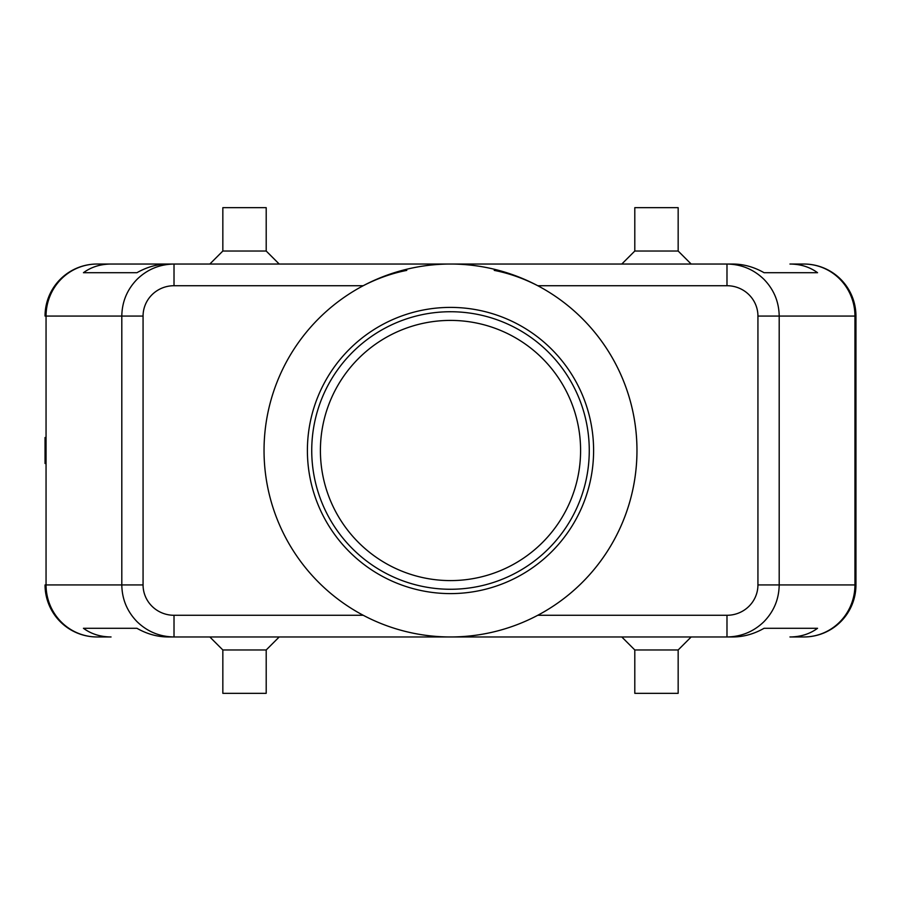 <?xml version="1.0" encoding="UTF-8"?>
<svg xmlns="http://www.w3.org/2000/svg" width="901" height="901" viewBox="0 0 901 901"><rect width="100%" height="100%" fill="white"/><g stroke="black" fill="none" stroke-linecap="round" stroke-linejoin="round"><path stroke-width="1.35" d="M320.407 450.5A130.093 130.093 0 0 1 450.5 320.407A130.093 130.093 0 0 1 580.593 450.5A130.093 130.093 0 0 1 450.5 580.593A130.093 130.093 0 0 1 320.407 450.5M726.983 615.282L726.983 636.962C741.309 636.737 753.619 631.657 763.902 621.724C773.869 611.464 778.971 599.199 779.196 584.929L757.932 584.929A30.949 30.352 0 0 1 726.983 615.282L537.773 615.282A186.462 186.462 0 0 0 537.773 285.718L726.983 285.718A30.949 30.352 0 0 1 757.932 316.071L757.932 584.929M757.932 316.071L854.948 316.071A52.033 51.042 -90 0 0 840.002 279.276A52.033 51.042 -90 0 0 803.917 264.038L789.952 264.038C800.584 264.117 809.785 267 817.556 272.71L764.071 272.71C754.024 267 743.674 264.117 733.02 264.038L174.017 264.038C159.691 264.263 147.381 269.343 137.098 279.276C127.131 289.536 122.029 301.801 121.804 316.071L121.804 584.929L46.052 584.929A52.033 51.042 90 0 0 60.998 621.724A52.033 51.042 90 0 0 97.083 636.962L111.048 636.962C100.416 636.883 91.215 634 83.444 628.29L136.929 628.29C146.976 634 157.326 636.883 167.98 636.962L174.017 636.962L174.017 615.282A30.949 30.352 180 0 1 143.068 584.929L121.804 584.929C122.029 599.199 127.131 611.464 137.098 621.724C147.381 631.657 159.691 636.737 174.017 636.962L733.02 636.962C743.674 636.883 754.024 634 764.071 628.29L817.556 628.29C809.785 634 800.584 636.883 789.952 636.962L803.917 636.962A52.033 51.042 -90 0 0 840.002 621.724A52.033 51.042 -90 0 0 854.948 584.929L779.196 584.929L779.196 316.071C778.971 301.801 773.869 289.536 763.902 279.276C753.619 269.343 741.309 264.263 726.983 264.038L726.983 285.718M111.048 264.038L167.98 264.038C157.326 264.117 146.976 267 136.929 272.71L83.444 272.71C91.215 267 100.416 264.117 111.048 264.038L97.083 264.038A52.033 51.042 90 0 0 60.998 279.276A52.033 51.042 90 0 0 46.052 316.071L143.068 316.071A30.949 30.352 180 0 1 174.017 285.718L174.017 264.038L97.083 264.038A52.033 52.033 0 0 0 60.288 279.276A52.033 52.033 0 0 1 97.083 264.038M803.917 636.962A52.033 52.033 0 0 0 855.95 584.929L855.95 316.071A52.033 52.033 0 0 0 840.712 279.276A52.033 52.033 0 0 1 855.95 316.071L854.948 316.071L854.948 584.929L855.95 584.929A52.033 52.033 0 0 1 803.917 636.962L789.952 636.962M266.2 649.97L266.2 693.331L222.84 693.331L222.84 649.97L266.2 649.97L279.209 636.962M678.16 649.97L634.8 649.97L634.8 693.331L678.16 693.331L678.16 649.97L691.168 636.962M222.84 251.03L266.2 251.03L266.2 207.669L222.84 207.669L222.84 251.03L209.832 264.038M634.8 251.03L634.8 207.669L678.16 207.669L678.16 251.03L634.8 251.03L621.791 264.038M174.017 285.718L363.227 285.718C377.542 278.364 392.059 273.251 406.779 270.39M450.5 264.038A186.462 186.462 0 0 1 636.962 450.5A186.462 186.462 0 0 1 450.5 636.962A186.462 186.462 0 0 1 264.038 450.5A186.462 186.462 0 0 1 450.5 264.038M450.5 593.601A143.101 143.101 0 0 1 307.399 450.5A143.101 143.101 0 0 1 450.5 307.399A143.101 143.101 0 0 1 593.601 450.5A143.101 143.101 0 0 1 450.5 593.601M450.5 589.265A138.765 138.765 0 0 1 311.735 450.5A138.765 138.765 0 0 1 450.5 311.735A138.765 138.765 0 0 1 589.265 450.5A138.765 138.765 0 0 1 450.5 589.265M494.221 270.39C508.941 273.251 523.458 278.364 537.773 285.718M45.05 463.508L45.05 437.492M803.917 264.038A52.033 52.033 0 0 1 840.712 279.276A52.033 52.033 0 0 0 803.917 264.038L789.952 264.038M97.083 636.962A52.033 52.033 0 0 1 60.288 621.724A52.033 52.033 0 0 0 97.083 636.962L111.048 636.962M83.444 628.29L136.929 628.29M764.071 628.29L817.556 628.29M83.444 272.71L136.929 272.71M764.071 272.71L817.556 272.71M60.288 621.724A52.033 52.033 0 0 1 45.05 584.929A52.033 52.033 0 0 0 60.288 621.724M45.05 316.071A52.033 52.033 0 0 1 60.288 279.276A52.033 52.033 0 0 0 45.05 316.071L46.052 316.071L46.052 584.929L45.05 584.929M143.068 584.929L143.068 316.071M363.227 615.282L174.017 615.282M678.16 251.03L691.168 264.038M279.209 264.038L266.2 251.03M621.791 636.962L634.8 649.97M222.84 649.97L209.832 636.962"/></g></svg>

